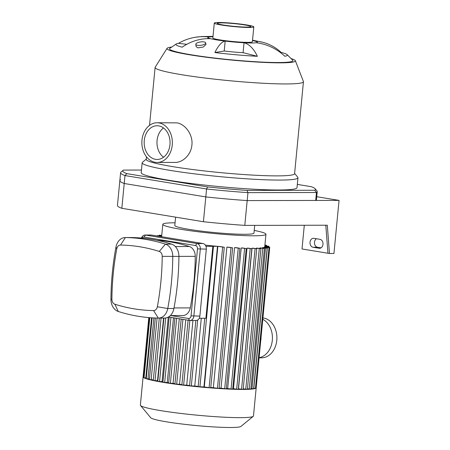 <?xml version="1.0" encoding="UTF-8"?>
<svg xmlns="http://www.w3.org/2000/svg" width="450" height="450" viewBox="0 0 450 450"><rect width="100%" height="100%" fill="white"/><g stroke="black" fill="none" stroke-linecap="round" stroke-linejoin="round"><path stroke-width="0.67" d="M297.326 184.404L311.31 186.705A96.767 7.869 -174.5 0 1 315.174 188.781A96.767 7.869 -174.5 0 1 314.741 190.266L316.457 192.504A98.769 8.032 5.5 0 0 317.233 191.627A98.769 8.032 5.5 0 0 316.969 190.941L315.174 188.781M314.741 190.266L246.994 190.412L247.95 192.645L316.457 192.504L315.692 200.441L247.185 200.588L247.95 192.645A98.769 8.032 5.5 0 1 206.572 188.989L207.591 186.924L126.906 173.644L124.982 175.562L206.572 188.989L205.808 196.926L124.222 183.499L124.982 175.562A98.769 8.032 5.5 0 1 120.606 172.693A98.769 8.032 5.5 0 1 120.994 172.074L123.171 170.291A96.767 7.869 -174.5 0 1 123.474 170.083L141.457 170.044M246.994 190.412A96.767 7.869 -174.5 0 1 207.591 186.924M126.906 173.644A96.767 7.869 -174.5 0 1 123.171 170.291M317.233 191.627L316.468 199.564A98.769 8.032 -174.5 0 1 315.692 200.441M294.615 173.43L297.759 177.21A78.266 6.367 -174.5 0 1 297.968 177.756L297.011 187.678A78.266 6.367 -174.5 0 1 278.769 189.996A78.266 6.367 -174.5 0 1 192.161 183.6A78.266 6.367 -174.5 0 1 141.204 172.676L142.161 162.754A78.266 6.367 -174.5 0 1 142.47 162.259L146.273 159.143M339.058 200.391L247.185 200.588A98.769 8.032 -174.5 0 1 205.808 196.926L203.422 221.732A98.769 8.032 5.5 0 0 244.794 225.394L327.302 225.219L329.468 253.491L333.945 253.479L339.058 200.391L316.744 196.718M244.794 225.394L247.185 200.588A98.769 8.032 -174.5 0 1 205.808 196.926L124.222 183.499A98.769 8.032 -174.5 0 1 119.841 180.63A98.769 8.032 -174.5 0 1 120.617 179.758M203.929 41.912A5.001 1.699 172.1 0 1 205.712 42.93A5.001 1.699 172.1 0 1 200.993 45.292A5.001 1.699 172.1 0 1 195.806 44.303A5.001 1.699 172.1 0 1 198.551 42.356A5.001 1.699 172.1 0 1 203.929 41.912M205.712 42.93L205.937 44.544L203.265 47.019L197.938 47.863L196.127 46.62L195.806 44.303M252.501 40.556A24.857 2.019 -174.5 0 1 254.571 41.029A53.516 47.126 -75.8 0 1 262.603 42.244A53.516 47.126 -75.8 0 1 281.126 52.408A56.008 4.556 -174.5 0 1 287.1 54.608A56.008 4.556 -174.5 0 1 284.827 56.25A53.516 50.985 -99.3 0 0 256.213 42.733A24.857 2.019 -174.5 0 1 244.035 42.761A53.516 24.981 93 0 1 257.389 56.312L243.079 52.684A24.857 2.019 -174.5 0 1 224.218 51.013L214.881 52.549A53.516 15.66 -83.1 0 1 225.169 41.091L224.218 51.013M281.126 52.408L280.164 52.358M254.571 41.029A24.857 2.019 -174.5 0 1 257.361 42.249A24.857 2.019 -174.5 0 1 256.213 42.733M186.778 44.331L178.498 43.329A53.516 50.985 80.7 0 1 195.232 37.282A53.516 50.985 80.7 0 1 209.025 37.001A24.857 2.019 -174.5 0 1 212.974 36.754M243.079 52.684L244.035 42.761A24.857 2.019 -174.5 0 1 225.169 41.091A24.857 2.019 -174.5 0 1 216.709 39.898A24.857 2.019 -174.5 0 1 210.667 38.706A53.516 47.126 104.2 0 0 182.205 47.171A56.008 4.556 -174.5 0 1 176.327 43.937A56.008 4.556 -174.5 0 1 178.498 43.329M210.667 38.706A24.857 2.019 -174.5 0 1 207.877 37.485A24.857 2.019 -174.5 0 1 209.025 37.001M257.389 56.312A56.008 4.556 -174.5 0 1 214.881 52.549M159.013 122.912A19.856 15.255 89.9 0 1 172.339 143.837A19.856 15.255 89.9 0 1 157.157 162.461A19.856 15.255 89.9 0 1 141.862 142.639A19.856 15.255 89.9 0 1 157.072 122.754A19.856 15.255 89.9 0 1 159.013 122.912M157.072 122.754L176.94 122.873C185.023 123.969 193.14 134.528 191.903 145.058C191.104 154.716 182.88 162.562 175.112 162.422L157.157 162.461M163.547 157.241A16.852 12.949 89.9 0 1 156.971 142.611A16.852 12.949 89.9 0 1 163.485 127.946M158.726 125.888A16.852 12.949 89.9 0 1 170.038 143.651A16.852 12.949 89.9 0 1 157.151 159.463A16.852 12.949 89.9 0 1 144.169 142.633A16.852 12.949 89.9 0 1 157.078 125.752A16.852 12.949 89.9 0 1 158.726 125.888M291.296 58.646A64.513 5.248 -174.5 0 1 295.369 60.716A64.513 5.248 -174.5 0 1 280.367 62.843A64.513 5.248 -174.5 0 1 207.748 57.414A64.513 5.248 -174.5 0 1 167.046 48.358A64.513 5.248 -174.5 0 1 171.439 47.104M287.1 54.608L292.731 60.249A62.01 5.046 -174.5 0 1 278.46 62.533A62.01 5.046 -174.5 0 1 191.492 54.833A62.01 5.046 -174.5 0 1 169.723 48.403L176.327 43.937M295.369 60.716L303.407 81.484A74.514 6.058 -174.5 0 1 303.446 81.737A74.514 6.058 -174.5 0 1 286.076 83.948A74.514 6.058 -174.5 0 1 203.619 77.856A74.514 6.058 -174.5 0 1 155.104 67.455A74.514 6.058 -174.5 0 1 155.188 67.213L167.046 48.358M303.446 81.737L294.593 173.672A74.514 6.058 -174.5 0 1 277.228 175.882A74.514 6.058 -174.5 0 1 194.771 169.791A74.514 6.058 -174.5 0 1 146.25 159.39L146.498 156.842M297.968 177.756A78.266 6.367 -174.5 0 1 279.726 180.073A78.266 6.367 -174.5 0 1 193.118 173.678A78.266 6.367 -174.5 0 1 142.161 162.754M253.817 26.887L252.382 41.771A19.856 1.614 -174.5 0 1 247.753 42.356A19.856 1.614 -174.5 0 1 225.782 40.736A19.856 1.614 -174.5 0 1 212.856 37.963L214.29 23.079A19.856 1.614 -174.5 0 1 234.208 23.378A19.856 1.614 -174.5 0 1 253.817 26.887A19.856 1.614 -174.5 0 1 249.188 27.473A19.856 1.614 -174.5 0 1 227.216 25.852A19.856 1.614 -174.5 0 1 214.29 23.079M246.898 27.096A16.852 1.373 -174.5 0 1 228.251 25.718A16.852 1.373 -174.5 0 1 217.277 23.366A16.852 1.373 -174.5 0 1 234.186 23.619A16.852 1.373 -174.5 0 1 250.83 26.595A16.852 1.373 -174.5 0 1 246.898 27.096M316.412 238.742A4.5 3.459 -90.1 0 0 314.527 243.523A4.5 3.459 -90.1 0 0 317.509 247.247L321.081 247.832M319.123 248.259L313.026 247.258A4.5 3.459 89.9 0 1 310.005 242.511A4.5 3.459 89.9 0 1 313.447 238.292A4.5 3.459 89.9 0 1 313.886 238.326L319.984 239.327A4.5 3.459 89.9 0 1 323.004 244.074A4.5 3.459 89.9 0 1 319.567 248.293A4.5 3.459 89.9 0 1 319.123 248.259L320.006 248.259M304.301 225.27L302.017 248.974L327.943 253.237L325.794 225.225M327.943 253.237L329.468 253.491M121.832 208.305L124.222 183.499A98.769 8.032 -174.5 0 1 119.841 180.63L117.45 205.442A98.769 8.032 5.5 0 0 121.832 208.305L203.422 221.732M237.977 389.385A56.812 4.618 -174.5 0 1 176.743 384.356A56.812 4.618 -174.5 0 1 143.094 376.858L140.377 405.079A56.812 4.618 -174.5 0 0 140.529 405.473A56.812 4.618 -174.5 0 0 179.556 413.28A56.812 4.618 -174.5 0 0 240.238 417.651A56.812 4.618 -174.5 0 0 253.254 416.329A56.812 4.618 -174.5 0 0 253.479 415.969L256.196 387.748A56.812 4.618 -174.5 0 1 242.955 389.43A56.812 4.618 -174.5 0 1 237.977 389.385M256.196 387.743A56.812 4.618 -174.5 0 1 256.196 387.748L255.504 387.765M253.254 416.329L240.902 426.442A45.45 3.696 -174.5 0 1 230.49 427.5A45.45 3.696 -174.5 0 1 181.941 424.001A45.45 3.696 -174.5 0 1 150.727 417.757L140.529 405.473M264.195 247.714L264.246 247.179A51.812 4.213 5.5 0 0 264.527 247.011L268.988 247.781L255.448 388.389L253.659 388.271M262.468 248.186L262.519 247.652A51.812 4.213 5.5 0 0 263.109 247.534L267.142 248.237L253.603 388.845L250.931 388.581M259.774 248.501L259.83 247.967A51.812 4.213 5.5 0 0 260.674 247.894L264.414 248.546L250.875 389.154L247.444 388.761M256.258 248.681L256.309 248.147A51.812 4.213 5.5 0 0 257.383 248.107L260.927 248.726L247.388 389.334L243.242 388.828M238.494 388.806L252.034 248.197L256.725 248.794L243.186 389.402L238.494 388.806A51.812 4.213 -174.5 0 1 238.348 388.806M233.471 388.738L247.011 248.13L251.837 248.749L238.297 389.357L233.471 388.738A51.812 4.213 -174.5 0 1 232.74 388.716M227.672 388.541L241.211 247.933L246.234 248.586L232.695 389.194L227.672 388.541A51.812 4.213 -174.5 0 1 226.367 388.479M221.018 388.204L234.557 247.596L239.867 248.293L226.328 388.901L221.018 388.204A51.812 4.213 -174.5 0 1 219.116 388.086M213.339 387.697L226.879 247.089L232.622 247.86L219.083 388.468L213.339 387.697A51.812 4.213 -174.5 0 1 210.774 387.501M204.3 386.966L217.839 246.358L224.28 247.241L210.741 387.849L204.3 386.966A51.812 4.213 -174.5 0 1 203.946 386.933L198.157 386.724L204.75 318.251M198.186 386.398A51.812 4.213 -174.5 0 1 194.76 386.049L189.551 385.836L195.846 320.473M189.585 385.493A51.812 4.213 -174.5 0 1 186.716 385.166L181.873 384.952L188.106 320.203M181.907 384.581A51.812 4.213 -174.5 0 1 179.533 384.277L174.926 384.064L181.187 319.067M174.966 383.664A51.812 4.213 -174.5 0 1 173.064 383.389L168.632 383.175L174.904 318.032M168.671 382.725A51.812 4.213 -174.5 0 1 167.248 382.5L162.928 382.286L169.2 317.093M162.973 381.774A51.812 4.213 -174.5 0 1 162.062 381.611L157.804 381.392L163.901 318.066M157.86 380.79A51.812 4.213 -174.5 0 1 157.511 380.717L153.276 380.503L159.283 318.077M153.338 379.822L149.389 379.609L155.323 317.993M149.456 378.928L146.244 378.709L152.106 317.835M146.312 378.034L144.023 377.814L149.811 317.678M144.09 377.055L143.094 376.853L148.804 317.593M205.352 245.132A51.812 4.213 5.5 0 0 217.485 246.33L212.839 246.308L205.909 318.246L199.249 318.262M212.839 246.308L205.965 246.319M192.943 320.479L186.716 385.166M185.737 319.815L179.533 384.277M179.291 318.752L173.064 383.389M173.481 317.796L167.248 382.5M168.272 317.104L162.062 381.611M163.547 318.066L157.511 380.717M201.285 318.257L194.76 386.049M217.485 246.33L203.946 386.933M217.839 246.358A51.812 4.213 5.5 0 0 220.556 246.594L224.28 247.241M226.879 247.089A51.812 4.213 5.5 0 0 229.162 247.252L232.622 247.86M234.557 247.596A51.812 4.213 5.5 0 0 236.526 247.703L239.867 248.293M241.211 247.933A51.812 4.213 5.5 0 0 242.927 248.001L246.234 248.586M247.011 248.13A51.812 4.213 5.5 0 0 248.501 248.158L251.837 248.749M252.034 248.197A51.812 4.213 5.5 0 0 252.681 248.197A51.812 4.213 5.5 0 0 253.316 248.197L256.725 248.794M254.222 230.417A51.812 4.213 -174.5 0 1 265.95 234.259A51.812 4.213 -174.5 0 1 253.873 235.794A51.812 4.213 -174.5 0 1 196.543 231.559A51.812 4.213 -174.5 0 1 162.81 224.331A51.812 4.213 -174.5 0 1 175.056 222.795M264.797 246.229L268.813 246.189L264.825 245.976M264.887 245.323L266.586 245.295L264.909 245.07M161.651 236.357L157.382 235.614L161.668 236.143M161.724 235.609L159.227 235.159L161.741 235.401M264.791 246.296L269.736 247.146L264.769 246.504M268.988 247.781L264.246 247.179M267.142 248.237L262.519 247.652M264.414 248.546L259.83 247.967M260.927 248.726L256.309 248.147M254.706 225.371L253.963 233.106A39.769 3.234 -174.5 0 1 244.693 234.281A39.769 3.234 -174.5 0 1 200.689 231.036A39.769 3.234 -174.5 0 1 174.797 225.484L175.596 217.153M141.981 238.101A2.998 2.306 89.9 0 1 144.028 237.06L195.497 245.526A2.998 2.306 89.9 0 1 197.494 248.884L191.047 315.861A2.998 2.306 89.9 0 1 188.471 318.459L170.781 315.551M168.497 316.974L189.562 320.445A5.001 3.842 -90.1 0 0 190.052 320.484A5.001 3.842 -90.1 0 0 193.849 316.108L200.301 249.131A5.001 3.842 -90.1 0 0 196.965 243.54L145.502 235.069A5.001 3.842 -90.1 0 0 145.013 235.029A5.001 3.842 -90.1 0 0 141.491 238.056M144.028 237.06L145.502 235.069L151.515 235.058A5.001 3.842 -90.1 0 0 151.031 235.018L145.013 235.029M151.515 235.058L202.984 243.529L196.965 243.54L195.497 245.526M156.853 240.294A229.106 176.018 89.9 0 1 189.377 246.516A10.001 7.684 89.9 0 1 195.244 256.354A229.106 176.018 89.9 0 1 190.282 307.896A10.001 7.684 89.9 0 1 182.835 315.523A10.001 7.684 89.9 0 1 182.728 315.523M111.904 299.289A224.106 172.176 89.9 0 1 116.758 248.873A5.001 3.842 89.9 0 1 120.532 245.059A224.106 172.176 89.9 0 1 159.272 251.432A5.001 3.842 89.9 0 1 162.208 256.354A224.106 172.176 89.9 0 1 157.354 306.771A5.001 3.842 89.9 0 1 153.579 310.584A224.106 172.176 89.9 0 1 114.84 304.211A5.001 3.842 89.9 0 1 111.904 299.289L110.942 299.188A12.504 9.607 -90.1 0 0 118.277 311.484A231.609 177.941 -90.1 0 0 158.316 318.077A12.504 9.607 -90.1 0 0 158.445 318.077A12.504 9.607 -90.1 0 0 167.754 308.537A231.609 177.941 -90.1 0 0 172.772 256.433A12.504 9.607 -90.1 0 0 165.437 244.136A231.609 177.941 -90.1 0 0 125.398 237.549A12.504 9.607 -90.1 0 0 125.263 237.549A12.504 9.607 -90.1 0 0 115.959 247.084A231.609 177.941 -90.1 0 0 110.942 299.188M164.464 318.06A12.504 9.607 -90.1 0 0 164.593 318.066A12.504 9.607 -90.1 0 0 173.903 308.526A231.609 177.941 -90.1 0 0 178.92 256.421A12.504 9.607 -90.1 0 0 171.579 244.125A231.609 177.941 -90.1 0 0 131.546 237.532A12.504 9.607 -90.1 0 0 131.411 237.532A12.504 9.607 -90.1 0 0 131.282 237.532M197.494 248.884L206.319 249.12A5.001 3.842 -90.1 0 0 202.984 243.529M206.319 249.12L199.868 316.097L191.047 315.861M190.052 320.484L196.065 320.468A5.001 3.842 -90.1 0 0 199.868 316.097M261.039 337.455A10.001 7.684 89.9 0 1 260.724 340.706M262.789 319.286A20.003 15.367 89.9 0 1 272.306 340.346A20.003 15.367 89.9 0 1 259.093 357.666M262.918 317.908A20.003 15.367 89.9 0 1 263.447 317.981A20.003 15.367 89.9 0 1 276.879 339.069A20.003 15.367 89.9 0 1 261.579 357.834L259.076 357.84M313.026 247.258L317.509 247.247M183.628 385.172L189.861 320.479M176.687 384.283L182.936 319.354M170.387 383.394L176.653 318.319M164.683 382.506L170.955 317.379M159.559 381.617L165.69 317.981M155.031 380.723L161.066 318.071M151.149 379.828L157.095 318.049M148.005 378.934L153.877 317.931M209.104 387.754L222.643 247.151M217.446 388.373L230.985 247.764M224.691 388.806L238.23 248.197M231.058 389.098L244.597 248.49M236.661 389.261L250.2 248.653M241.549 389.306L255.088 248.704M268.509 246.909L268.577 246.218M266.293 245.97L266.355 245.323M143.454 376.954L149.164 317.621M157.703 236.076L157.742 235.71M159.531 235.794L159.581 235.254M268.048 247.59L268.099 247.056M253.811 388.294L267.351 247.686M251.966 388.749L265.506 248.141M249.244 389.059L262.783 248.451M245.751 389.244L259.29 248.636M145.778 378.034L151.577 317.801M199.912 386.944L213.452 246.336M191.312 386.061L197.668 320.012M188.471 318.459L189.562 320.445M116.758 248.873L115.959 247.084M118.277 311.484L114.84 304.211M120.532 245.059L125.398 237.549L131.546 237.532M158.316 318.077L153.579 310.584M159.272 251.432L165.437 244.136L171.579 244.125M173.903 308.526L167.754 308.537L157.354 306.771M162.208 256.354L178.92 256.421M190.282 307.896L174.015 307.929M178.92 256.387L195.244 256.354M189.377 246.516L175.343 246.544M119.841 180.63L120.606 172.693M257.361 42.249L257.299 42.879M207.877 37.485L207.765 38.649M155.104 67.455L149.529 125.376M262.603 42.244L252.534 40.191M213.007 36.383L201.78 36.54L195.232 37.282M162.81 224.331L161.612 236.722M265.95 234.259L264.718 247.044M268.813 246.189L268.74 246.943M266.586 245.295L266.518 245.97M157.343 236.019L157.382 235.614M159.171 235.732L159.227 235.159M256.196 387.754L269.736 247.146M164.593 318.066L158.445 318.077M131.411 237.532L125.263 237.549M182.835 315.523L170.353 315.551"/></g></svg>
